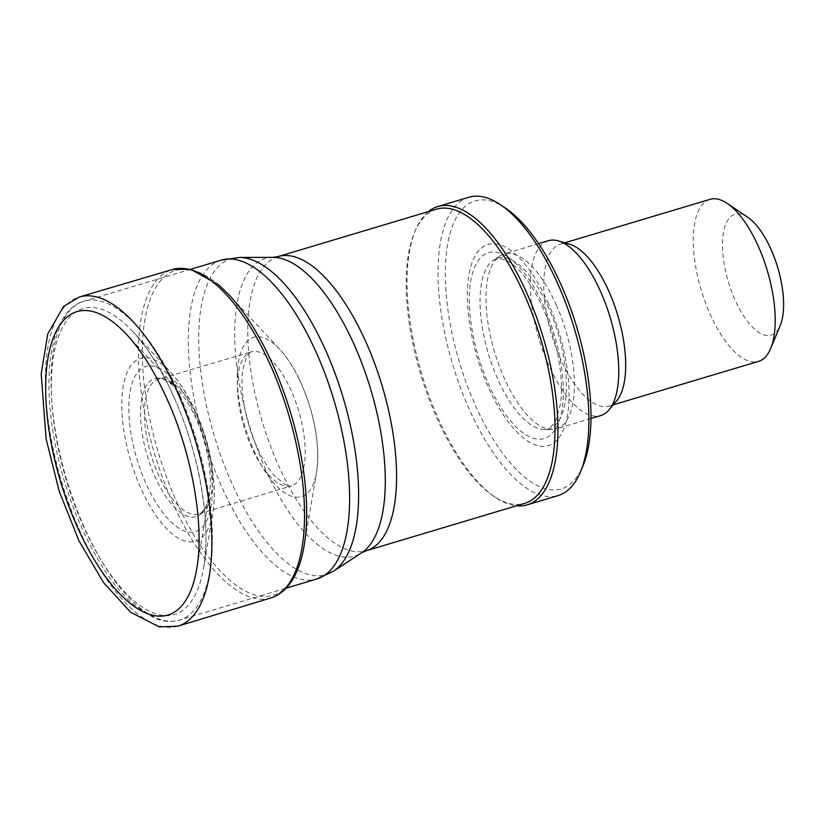 <?xml version="1.0" encoding="UTF-8"?>
<svg xmlns="http://www.w3.org/2000/svg" width="824" height="824" viewBox="0 0 824 824"><rect width="100%" height="100%" fill="white"/><g stroke="black" fill="none" stroke-linecap="round" stroke-linejoin="round"><path stroke-width="0.62" stroke-dasharray="4.12 3.09" d="M747.842 217.361A63.087 25.698 -106.7 0 0 728.437 282.107A63.087 25.698 -106.7 0 0 780.215 325.552M710.02 199.346A84.563 34.443 -106.7 0 0 701.265 290.233A84.563 34.443 -106.7 0 0 758.502 361.376M569.786 244.285A84.563 34.443 -106.7 0 0 560.475 244.1A84.563 34.443 -106.7 0 0 551.72 334.977A84.563 34.443 -106.7 0 0 608.957 406.119A84.563 34.443 -106.7 0 0 616.63 400.845M548.382 240.711A91.268 37.173 -106.7 0 0 538.927 338.808A91.268 37.173 -106.7 0 0 600.706 415.595M556.54 305.519A91.268 37.173 -106.7 0 0 504.031 253.977A91.268 37.173 -106.7 0 0 499.962 255.883A91.268 37.173 -106.7 0 0 494.585 352.075A91.268 37.173 -106.7 0 0 551.915 429.51A91.268 37.173 -106.7 0 0 556.365 428.861A91.268 37.173 -106.7 0 0 556.54 305.519M548.485 303.716A105.019 42.776 -106.7 0 0 467.661 285.516A105.019 42.776 -106.7 0 0 538.371 445.825A105.019 42.776 -106.7 0 0 548.485 303.716M505.761 208.287A150.328 61.223 -106.7 0 0 459.514 362.57A150.328 61.223 -106.7 0 0 582.898 466.096M468.846 197.255A155.695 63.417 -106.7 0 0 452.716 364.599A155.695 63.417 -106.7 0 0 558.106 495.584M428.398 211.603A155.695 63.417 -106.7 0 0 415.43 230.298A155.695 63.417 -106.7 0 0 421.713 373.88A155.695 63.417 -106.7 0 0 495.327 497.315A155.695 63.417 -106.7 0 0 516.432 505.812M436.576 209.152A153.552 62.542 -106.7 0 0 414.472 232.584A153.552 62.542 -106.7 0 0 420.673 374.189A153.552 62.542 -106.7 0 0 493.267 495.924A153.552 62.542 -106.7 0 0 524.61 503.371M548.928 308.454A89.126 36.297 -106.7 0 0 493.679 259.982A89.126 36.297 -106.7 0 0 488.426 353.918A89.126 36.297 -106.7 0 0 544.406 429.531A89.126 36.297 -106.7 0 0 548.928 308.454M544.304 307.424A97.016 39.511 -106.7 0 0 469.628 290.604A97.016 39.511 -106.7 0 0 534.951 438.708A97.016 39.511 -106.7 0 0 544.304 307.424M278.141 256.563A153.552 62.542 -106.7 0 0 262.238 421.589A153.552 62.542 -106.7 0 0 366.175 550.772M273.022 257.346A155.375 63.283 -106.7 0 0 249.373 425.442A155.375 63.283 -106.7 0 0 361.458 552.925M239.413 257.459A164.975 67.187 -106.7 0 0 214.302 435.937A164.975 67.187 -106.7 0 0 333.318 571.289M221.234 260.137A166.438 67.784 -106.7 0 0 204.002 439.017A166.438 67.784 -106.7 0 0 316.653 579.035M179.756 395.19A166.438 67.784 -106.7 0 0 84.007 301.203A166.438 67.784 -106.7 0 0 66.775 480.083A166.438 67.784 -106.7 0 0 179.426 620.101A166.438 67.784 -106.7 0 0 179.756 395.19M174.729 398.764A159.681 65.034 -106.7 0 0 133.035 331.763A159.681 65.034 -106.7 0 0 51.881 370.47A159.681 65.034 -106.7 0 0 114.536 579.859A159.681 65.034 -106.7 0 0 203.61 567.633A159.681 65.034 -106.7 0 0 174.729 398.764M195.546 412.257A95.43 38.872 -106.7 0 0 170.62 372.211A95.43 38.872 -106.7 0 0 122.127 395.345A95.43 38.872 -106.7 0 0 159.568 520.49A95.43 38.872 -106.7 0 0 212.808 513.187A95.43 38.872 -106.7 0 0 195.546 412.257M195.432 415.131A86.19 35.102 -106.7 0 0 129.09 400.196A86.19 35.102 -106.7 0 0 187.12 531.768A86.19 35.102 -106.7 0 0 195.432 415.131M298.494 377.794A83.152 33.866 73.3 0 1 316.498 472.688A83.152 33.866 73.3 0 1 311.966 486.922A83.152 33.866 73.3 0 1 262.609 467.404A83.152 33.866 73.3 0 1 238.188 363.683A83.152 33.866 73.3 0 1 279.521 349.098A83.152 33.866 73.3 0 1 298.494 377.794M304.221 545.189A169.61 69.082 73.3 0 1 290.522 582.29A169.61 69.082 73.3 0 1 150.112 420.518A169.61 69.082 73.3 0 1 229.433 295.25L279.521 349.098C286.556 356.658 292.953 366.278 298.721 377.989C314.387 411.681 320.309 443.25 316.498 472.688L304.221 545.189M300.873 476.468A69.927 28.479 73.3 0 1 291.418 485.851A69.927 28.479 73.3 0 1 244.048 427.038A69.927 28.479 73.3 0 1 251.33 351.869A69.927 28.479 73.3 0 1 287.947 383.86A69.927 28.479 73.3 0 1 300.873 476.468M208.142 504.587A70.287 28.624 73.3 0 1 198.656 513.991A70.287 28.624 73.3 0 1 151.039 454.869A70.287 28.624 73.3 0 1 158.363 379.308A70.287 28.624 73.3 0 1 195.206 411.526A70.287 28.624 73.3 0 1 208.142 504.587M205.763 507.172A72.079 29.355 73.3 0 1 163.142 492.34A72.079 29.355 73.3 0 1 141.234 401.999A72.079 29.355 73.3 0 1 176.985 388.537A72.079 29.355 73.3 0 1 192.744 411.866A72.079 29.355 73.3 0 1 209.152 496.048A72.079 29.355 73.3 0 1 205.763 507.172M126.958 334.884A158.363 64.499 73.3 0 1 167.849 400.505A158.363 64.499 73.3 0 1 196.812 568.354L209.152 496.048L206.021 506.41C202.972 511.57 200.52 514.094 198.656 513.991L291.418 485.851C291.5 486.675 289.183 486.139 284.486 484.255L274.361 475.53C267.275 467.424 260.827 456.434 255.018 442.57C249.435 428.913 245.573 414.987 243.461 400.783C241.782 389.021 241.535 378.793 242.709 370.11L246.417 357.008C248.529 353.537 250.166 351.827 251.33 351.869L158.363 379.308C159.578 376.455 165.789 379.534 176.985 388.537L126.958 334.884M177.974 626.137A171.804 69.978 73.3 0 1 61.573 481.638A171.804 69.978 73.3 0 1 79.475 296.949M270.725 597.997A171.433 69.824 73.3 0 1 154.593 453.808A171.433 69.824 73.3 0 1 172.443 269.52M564.79 242.802L560.475 244.1M613.272 404.821L608.957 406.119M538.618 243.626L504.031 253.977M590.942 418.51L556.365 428.861M499.962 255.883L493.679 259.982L499.602 258.375L508.017 261.156C520.191 268.325 531.974 284.29 543.366 309.052C550.174 324.584 555.17 340.765 558.342 357.606C561.566 375.353 562.298 390.782 560.516 403.894L555.819 420.528C551.163 427.604 547.352 430.612 544.406 429.531L551.915 429.51M493.267 495.924L495.327 497.315M414.472 232.584L415.43 230.298M190.715 269.273L84.007 301.203C73.8 303.84 61.646 313.913 54.271 339.076C47.133 365.804 47.143 399.177 54.291 439.192C66.105 505.782 99.529 575.852 133.818 604.816L154.109 617.949C162.998 621.687 171.444 622.408 179.426 620.101L286.134 588.171M133.035 331.763C148.258 348.284 162.112 370.573 174.585 398.61C199.47 454.086 211.418 524.404 203.61 567.633L212.808 513.187C214.57 502.424 214.765 490.496 213.395 477.374C211.006 455.384 205.227 433.867 196.071 412.845C188.799 396.354 180.322 382.81 170.62 372.211L133.035 331.763"/><path stroke-width="1.24" d="M613.272 404.821L758.502 361.376A84.563 34.443 -106.7 0 0 770.667 348.47L780.215 325.552A63.087 25.698 -106.7 0 0 771.264 249.93A63.087 25.698 -106.7 0 0 747.842 217.361L727.283 203.446A84.563 34.443 -106.7 0 0 710.02 199.346L564.79 242.802M770.667 348.47A84.563 34.443 -106.7 0 0 758.667 247.107A84.563 34.443 -106.7 0 0 727.283 203.446M590.942 418.51L600.706 415.595A91.268 37.173 -106.7 0 0 608.988 409.899L616.63 400.845A84.563 34.443 -106.7 0 0 609.121 291.851A84.563 34.443 -106.7 0 0 569.786 244.285L558.425 240.917A91.268 37.173 -106.7 0 0 548.382 240.711L538.618 243.626M608.988 409.899A91.268 37.173 -106.7 0 0 600.892 292.252A91.268 37.173 -106.7 0 0 558.425 240.917M516.432 505.812A155.695 63.417 -106.7 0 0 527.102 504.865L558.106 495.584A155.695 63.417 -106.7 0 0 580.508 471.822L582.898 466.096A150.328 61.223 -106.7 0 0 561.566 285.897A150.328 61.223 -106.7 0 0 505.761 208.287L500.621 204.805A155.695 63.417 -106.7 0 0 468.846 197.255L437.832 206.536A155.695 63.417 -106.7 0 0 428.398 211.603M580.508 471.822A155.695 63.417 -106.7 0 0 558.414 285.186A155.695 63.417 -106.7 0 0 500.621 204.805M527.102 504.865A155.695 63.417 -106.7 0 0 527.411 294.467A155.695 63.417 -106.7 0 0 437.832 206.536M524.909 295.868A153.552 62.542 -106.7 0 0 436.576 209.152L278.141 256.563A153.552 62.542 -106.7 0 1 366.474 343.278A153.552 62.542 -106.7 0 1 366.175 550.772L524.61 503.371A153.552 62.542 -106.7 0 0 524.909 295.868M366.175 550.772L361.458 552.925A155.375 63.283 -106.7 0 0 354.845 346.193A155.375 63.283 -106.7 0 0 273.022 257.346L278.141 256.563M361.458 552.925L333.318 571.289A164.975 67.187 -106.7 0 0 326.294 351.797A164.975 67.187 -106.7 0 0 239.413 257.459L273.022 257.346M333.318 571.289L316.653 579.035A166.438 67.784 -106.7 0 0 316.993 354.124A166.438 67.784 -106.7 0 0 221.234 260.137L239.413 257.459M273.599 366.423A169.61 69.082 73.3 0 1 304.221 545.189C301.553 561.299 296.784 574.101 289.924 583.608C284.63 590.86 278.234 595.659 270.725 597.997A171.433 69.824 73.3 0 0 288.132 584.865A171.433 69.824 73.3 0 0 271.137 366.762A171.433 69.824 73.3 0 0 172.443 269.52L190.643 269.252L218.844 284.97L229.433 295.25A169.61 69.082 73.3 0 1 273.599 366.423M184.319 602.54A158.363 64.499 73.3 0 1 53.045 452.407A158.363 64.499 73.3 0 1 126.958 334.884C141.749 350.983 155.303 372.788 167.612 400.299C192.466 455.363 204.465 525.764 196.812 568.354A158.363 64.499 73.3 0 1 184.319 602.54M195.401 612.994A171.804 69.978 73.3 0 1 177.974 626.137L159.217 626.879L130.666 612.263L103.515 582.568L78.919 540.74L59.194 491.238L46.103 438.842L41.2 373.839L47.802 333.802L63.633 306.404L79.475 296.949A171.804 69.978 73.3 0 1 178.396 394.438A171.804 69.978 73.3 0 1 195.401 612.994M221.234 260.137L190.715 269.273M316.653 579.035L286.134 588.171M177.963 626.137L270.725 597.997M79.475 296.949L172.443 269.52"/></g></svg>
